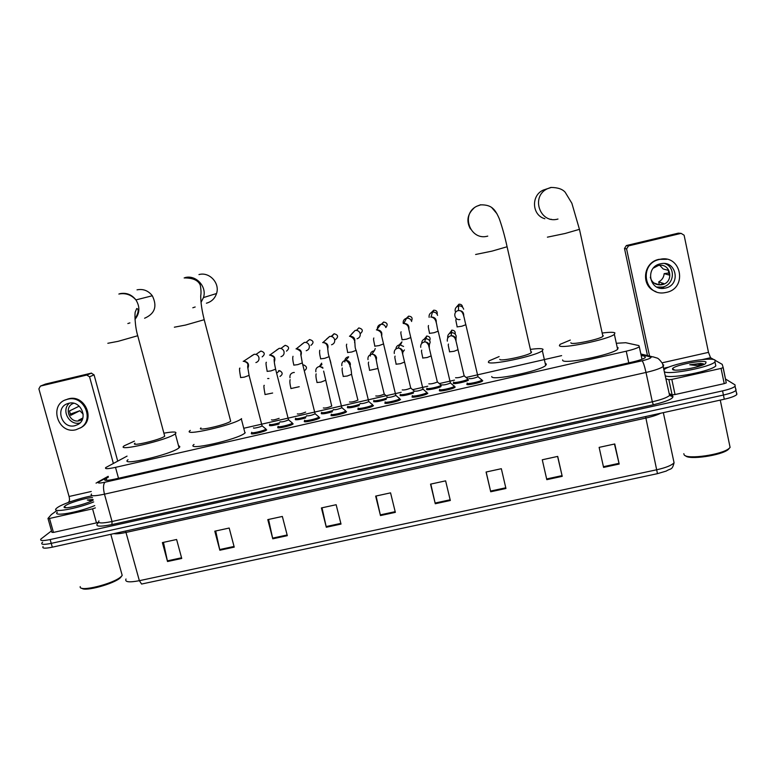 <?xml version="1.0" encoding="UTF-8"?>
<svg xmlns="http://www.w3.org/2000/svg" width="776" height="776" viewBox="0 0 776 776"><rect width="100%" height="100%" fill="white"/><g stroke="black" fill="none" stroke-linecap="round" stroke-linejoin="round"><path stroke-width="1.16" d="M279.05 424.035C272.696 425.733 269.495 426.131 269.427 425.229L269.67 425.694M305.608 417.934C299.041 419.748 295.588 420.223 295.249 419.331L295.53 419.767M332.332 411.794C325.561 413.724 321.856 414.268 321.225 413.404L321.526 413.812M359.21 405.605C352.285 407.662 348.327 408.273 347.338 407.449L347.658 407.827M386.254 399.359C379.231 401.541 375.012 402.24 373.605 401.454L373.945 401.803M413.462 393.063C406.42 395.362 401.939 396.148 400.018 395.42L400.368 395.741M440.846 386.681C437.169 388.514 425.946 390.609 426.587 389.358L426.936 389.659M468.452 380.153C466.279 381.86 452.796 384.624 453.3 383.266L453.65 383.528M293.173 423.851L293.027 423.997C291.087 425.878 275.878 429.225 277.876 427.334L278.157 427.818M319.79 417.789L319.615 417.963C317.694 419.826 302.63 423.124 304.396 421.29L304.706 421.746M346.562 411.687L346.358 411.901C344.466 413.744 329.538 416.974 331.08 415.218L331.41 415.635M373.479 405.557L373.266 405.8C371.394 407.623 356.601 410.795 357.911 409.107L358.269 409.495M266.711 429.875L266.605 429.982C264.635 431.892 249.261 435.307 251.502 433.347L251.744 433.852M400.561 399.388L400.329 399.669C398.486 401.464 383.819 404.587 384.896 402.957L385.265 403.316M427.799 393.19L427.557 393.49C425.733 395.265 411.183 398.34 412.046 396.779L412.425 397.108M455.192 386.943L454.949 387.282C453.155 389.038 438.712 392.055 439.342 390.551L439.73 390.861M482.75 380.667L482.507 381.035C480.742 382.762 466.395 385.74 466.812 384.304L467.191 384.576M127.051 456.123L105.759 467.559C104.479 469.082 107.728 469.014 115.508 467.365L626.242 351.198C633.032 349.598 637.387 348.123 639.298 346.765L638.89 345.592L625.728 342.72L617.153 343.225M561.63 355.631L466.056 377.466M454.493 380.114L439.284 383.587M427.76 386.225L412.657 389.668M401.182 392.297L244.062 428.197M108.388 477.094L104.896 479.19C103.625 480.79 106.884 480.78 114.654 479.141L632.275 362.072C639.065 360.481 643.411 358.978 645.312 357.571L644.866 356.3L641.16 355.398M725.444 378.969L735.056 384.886L735.095 386.283C733.33 387.835 729.149 389.368 722.563 390.881L50.149 539.543C42.787 541.037 39.702 540.872 40.905 539.039L51.507 530.871M735.619 388.834L735.949 390.425C734.183 391.996 730.012 393.539 723.426 395.052L51.235 543.365C43.873 544.849 40.788 544.665 41.982 542.802L42.641 542.211M735.9 389.009L735.949 390.425C734.183 391.996 730.012 393.539 723.426 395.052L51.235 543.365C43.873 544.849 40.788 544.665 41.982 542.802M614.466 444.037L619.18 464.038L614.767 443.969L599.13 447.374L603.582 467.404L619.18 464.038M557.595 456.433L562.222 476.338L557.711 456.404L542.269 459.78L546.808 479.665L562.222 476.338M505.942 488.482L501.335 468.704L486.077 472.031L490.713 491.771L505.942 488.482M486.174 472.002L490.713 491.771M450.322 500.491L445.618 480.848L430.544 484.137L435.268 503.74L450.322 500.491M430.816 484.079L435.268 503.74M181.739 558.458L176.618 539.495L162.388 542.599L167.529 561.523L181.739 558.458M163.455 542.366L167.529 561.523M234.226 547.128L229.182 528.039L214.787 531.182L219.851 550.232L234.226 547.128M215.699 530.978L219.851 550.232M287.314 535.673L282.348 516.447L267.788 519.619L272.774 538.806L287.314 535.673M268.545 519.454L272.774 538.806M341.013 524.081L336.144 504.72L321.41 507.931L326.308 527.253L341.013 524.081M322.011 507.795L326.308 527.253M395.353 512.354L390.561 492.857L375.652 496.106L380.473 515.565L395.353 512.354M376.098 496.01L380.473 515.565M663.335 412.638L674.072 462.768C672.064 470.605 670.959 467.996 666.206 471.09L657.466 473.661L141.591 584.047L139.36 580.69L657.068 469.693C666.05 467.647 671.715 465.338 674.072 462.768L673.519 460.187M736.754 393.131L736.802 394.567C735.047 396.158 730.876 397.71 724.289 399.223L52.322 547.177C44.959 548.661 41.865 548.457 43.058 546.576M98.571 522.229L96.476 522.869L92.567 508.843L49.499 518.465L53.457 532.414L51.924 532.355L48.034 518.62M96.476 522.869L53.457 532.414M91.277 373.149L94.061 374.856L89.56 376.787L86.737 375.05L91.277 373.149L45.503 384.062L40.43 386.089L38.887 388.854L69.074 496.485C69.724 499.201 69.607 501.044 68.724 501.994L67.822 502.654M117.69 461.022L94.061 374.856M86.737 375.05L40.43 386.089M89.56 376.787L113.335 463.35M56.968 510.501L51.332 514.585L47.976 518.436L49.499 518.465M92.567 508.843L95.351 507.902M68.744 403.297L67.832 403.559C54.562 407.342 61.711 429.39 74.962 425.685L77.726 424.618C88.968 419.098 80.879 399.815 68.744 403.297M69.442 403.161C60.77 410.029 69.229 425.908 79.957 422.959M78.686 405.683L78.677 406.42L69.481 410.95L70.703 415.344L79.86 410.717L83.187 414.161M82.848 417.983L78.618 420.223L82.188 419.564M73.768 403.287L73.701 403.307C63.37 406.449 69.093 423.638 79.472 420.728L82.353 419.457M81.189 427.498L80.267 428.012C95.041 420.146 83.866 394.577 67.628 399.252L66.862 399.456C48.325 404.121 57.763 434.793 76.077 429.7L81.189 427.498C95.933 419.651 84.788 394.15 68.589 398.815L65.368 399.989M79.86 410.717L70.141 414.161M121.9 575.792L120.513 577.625C114.363 583.804 84.671 591.942 81.829 588.208M121.522 572.96L122.201 575.404L121.143 576.558C113.859 583.843 78.337 592.563 80.229 586.607M93.683 501.917C77.076 508.804 50.644 513.353 56.376 508.425L57.346 507.63C62.196 504.002 79.996 497.988 91.995 495.864M94.711 505.613C78.124 512.548 51.691 517.068 57.414 512.073M93.188 500.122C85.729 504.613 61.401 510.142 64.282 506.689L65.136 505.884C68.938 502.906 85.99 497.746 92.48 497.571M93.004 499.482L87.329 500.025L91.655 500.908M93.159 500.035L87.329 500.025M144.598 318.238C154.89 313.756 157.47 306.268 152.319 295.763C148.294 290.631 143.191 288.662 137.022 289.846M134.985 443.212C129.543 447.034 160.283 439.876 164.609 436.296L164.434 435.229M163.891 433.173C173.717 431.446 177.529 431.65 175.318 433.784L175.221 433.862C168.14 439.943 114.732 452.418 124.228 445.793L134.423 441.137M178.558 445.899C180.022 446.171 180.187 446.792 179.062 447.771L178.955 447.859C172 454.348 118.66 466.745 128.03 459.712M134.927 317.112L136.101 317.626M206.406 303.212C211.46 301.806 214.845 298.576 216.543 293.522C220.132 283.153 209.374 271.551 198.957 274.588M200.974 427.945C195.581 431.795 226.708 424.744 230.685 421.203L230.414 420.175M241.578 418.623L241.307 418.846C234.488 424.957 180.604 437.121 190.295 430.399L190.304 430.399M245.245 432.736L244.974 432.989C238.28 439.507 184.455 451.554 194.019 444.425M192.855 277.856L192.341 278.351M496.95 213.71L491.654 207.483M499.773 359.327C499.395 361.771 527.709 355.864 531.153 352.76L531.579 352.023L530.91 351.683M530.968 349.316C538.156 348.385 542.191 348.405 543.064 349.384L542.337 350.684C536.4 356.058 487.27 366.253 488.385 361.946L489.171 360.821L499.133 356.572M545.218 363.44L546.382 364.08L545.683 365.477C539.834 371.229 490.742 381.22 491.771 376.535M473.894 208.201C467.356 214.283 466.192 221.189 470.411 228.92M547.08 188.81L543.248 190.101C530.774 195.504 531.958 215.427 544.888 218.725M570.884 342.72L570.952 342.982C571.64 345.136 599.615 339.393 602.913 336.396L603.243 335.571L602.68 335.339M602.671 332.972C609.509 332.109 613.583 332.089 614.902 332.894L614.369 334.349C608.656 339.529 560.117 349.433 559.399 345.64L560.068 344.34L570.302 340.072M617.192 347.299L618.123 347.716L617.628 349.297C612.002 354.845 563.492 364.526 562.687 360.365L562.59 359.928M550.038 219.375L551.29 219.269M262.084 425.617L262.094 425.927C260.978 426.965 252.345 428.895 253.587 427.818M265.392 428.536L265.887 429.128C264.034 430.913 249.639 434.114 251.725 432.28M251.472 355.883L254.198 354.283C256.555 354.166 258.136 355.243 258.922 357.503C259.31 360.054 258.311 361.742 255.905 362.567M288.546 419.603L288.526 419.903C284.579 421.572 281.736 422.202 279.99 421.795M291.892 422.542L292.319 423.133C290.486 424.889 276.237 428.032 278.109 426.276M276.363 350.228L279.176 348.366C281.601 348.191 283.221 349.268 284.026 351.586C284.414 354.137 283.395 355.835 280.98 356.669M315.163 413.55L315.114 413.85C311.225 415.49 308.373 416.111 306.549 415.732M318.538 416.508L318.907 417.1C317.103 418.846 302.98 421.931 304.638 420.223M301.369 344.631L304.347 342.42C306.811 342.206 308.45 343.273 309.275 345.63C309.653 348.201 308.625 349.898 306.2 350.733M341.925 407.468L341.857 407.759C338.035 409.369 335.164 409.99 333.253 409.631M345.349 410.436L345.65 411.037C343.865 412.754 329.887 415.781 331.323 414.141M326.512 339.131L329.674 336.425C332.167 336.192 333.825 337.269 334.65 339.645C335.028 342.216 333.99 343.923 331.546 344.767M368.842 401.357L368.765 401.628C364.992 403.219 362.111 403.84 360.122 403.501M372.315 404.335L372.558 404.926C370.792 406.634 356.931 409.612 358.153 408.03M351.809 333.787L355.156 330.411C357.668 330.159 359.346 331.226 360.171 333.622C360.539 336.212 359.492 337.919 357.038 338.763M395.925 395.207L395.828 395.469C392.113 397.021 389.212 397.642 387.137 397.331M399.436 398.204L399.621 398.786C397.884 400.464 384.139 403.394 385.148 401.881M377.359 328.655C377.446 326.463 378.542 325.037 380.647 324.378L380.783 324.349C383.315 324.087 385.003 325.154 385.837 327.579C388.097 324.562 387.37 322.729 383.664 322.04L381.976 324.281M381.753 332.846L380.841 332.768M423.153 389.019L423.046 389.261C419.389 390.803 416.479 391.414 414.316 391.123M426.722 392.035L426.849 392.608C425.132 394.266 411.503 397.147 412.298 395.692L412.328 395.624M403.239 323.466C402.88 320.866 403.947 319.14 406.43 318.286L406.556 318.257C409.107 317.985 410.805 319.062 411.639 321.487M408.108 325.27L407.458 325.319M450.555 382.791L450.429 383.024C446.821 384.537 443.901 385.158 441.651 384.877M454.164 385.827L454.241 386.39C452.553 388.029 439.012 390.871 439.604 389.465L439.662 389.339M429.138 317.365C428.788 314.755 429.865 313.019 432.368 312.156L432.475 312.136C435.055 311.845 436.752 312.922 437.586 315.366M477.9 376.418L477.977 376.748C474.427 378.232 471.478 378.853 469.14 378.601M481.76 379.59L481.799 380.143C480.131 381.753 466.686 384.547 467.074 383.208L467.162 383.014M455.182 311.225C454.843 308.605 455.929 306.86 458.441 305.996L458.538 305.977C461.138 305.676 462.845 306.762 463.67 309.217M279.118 418.351C274.908 419.816 272.357 420.301 271.484 419.826M279.573 422.784C273.23 424.588 269.912 425.054 269.65 424.191M305.637 412.105C301.748 413.686 298.983 414.287 297.334 413.909M306.151 416.663C299.614 418.584 296.063 419.127 295.481 418.293M331.779 405.848L331.721 406.12C327.976 407.691 325.183 408.302 323.34 407.963M332.885 410.494C326.221 412.541 322.409 413.162 321.458 412.366M319.421 366.476L321.662 363.158M357.978 399.882L357.901 400.144C354.215 401.687 351.412 402.298 349.481 401.978M359.783 404.267C353.051 406.44 348.987 407.148 347.58 406.401M344.884 361.975C344.544 359.113 345.786 357.387 348.599 356.785M384.324 393.888L384.236 394.13C380.609 395.653 377.786 396.264 375.778 395.964M386.855 397.972C383.101 399.737 372.926 401.628 373.848 400.397M370.385 356.038C370.055 353.119 371.335 351.373 374.216 350.81L371.927 354.263C374.274 354.283 375.807 355.408 376.525 357.629L376.292 360.394M410.824 387.855L410.727 388.087C407.138 389.581 404.306 390.192 402.22 389.921M404.412 349.957L402.424 352.75M414.122 391.55C411.552 393.238 399.436 395.692 400.27 394.363L400.28 394.334M395.905 348.996C396.138 346.62 397.438 345.223 399.805 344.816L403.568 346.445M437.47 381.782L437.363 382.015C433.832 383.48 430.981 384.091 428.818 383.829M421.707 343.438C421.727 340.858 423.007 339.306 425.558 338.792C427.925 338.743 429.477 339.839 430.205 342.08L428.915 346.241M440.981 384.75L441.078 385.274C439.468 386.846 426.16 389.668 426.839 388.301L426.878 388.204M428.885 344.137L428.43 344.796M464.271 375.681L464.155 375.894C460.672 377.34 457.811 377.951 455.56 377.718M447.723 337.996C447.403 335.154 448.644 333.399 451.457 332.739C453.863 332.652 455.444 333.758 456.181 336.027L456.036 338.443M455.91 338.782L455.483 339.51M467.831 378.669L467.88 379.183C466.289 380.735 453.077 383.509 453.553 382.199L453.62 382.054M455.056 337.259L454.823 337.996M703.095 364.526L703.977 364.477M721.059 368.406L723.174 367.543L726.258 382.888L724.212 383.635L721.059 368.406L671.822 379.406L675.042 394.548L672.074 394.78L669.271 393.878M724.212 383.635L675.042 394.548M647.485 355.583L624.496 248.504L626.348 245.546L628.531 245.895L626.581 248.912L649.57 356.087M713.852 359.598L710.544 357.726L708.488 352.362L684.112 235.215L681.115 233.363L678.311 233.159L626.416 245.536M681.115 233.363L628.531 245.895M666.08 378.872L668.863 379.677L671.822 379.406M723.174 367.543L722.204 364.342L715.55 360.568M660.347 263.84C644.866 266.876 649.124 291.32 664.547 288.226L665.459 288.051C681.328 284.996 676.381 259.834 660.638 263.782L660.347 263.84M656.874 287.062L662.617 287.052C674.373 284.899 676.012 267.022 664.712 263.568M653.896 282.998L658.853 284.676L662.112 284.666C674.596 282.26 670.736 262.472 658.349 265.518L653.334 268.127M659.328 284.676L658.737 281.892L663.722 283.541L660.686 284.54M650.298 277.265C651.898 282.716 655.613 285.238 661.443 284.802M666.73 259.3L658.911 259.359C642.761 262.414 640.588 286.81 655.953 291.611M666.38 292.387C688.05 288.235 681.144 253.83 659.668 259.417L659.425 259.475C638.454 263.588 644.099 296.665 664.983 292.659L666.38 292.387M661.278 287.285L662.103 288.381M669.145 272.919L664.149 273.637L669.281 275.073L668.272 270.32L663.17 268.991L659.775 265.324M658.737 281.892C662.025 280.058 663.829 277.304 664.149 273.637M729.595 447.975L728.247 449.517C721.496 455.502 688.642 460.207 685.499 455.745M729.537 444.745L730.1 447.422L729.033 448.46C721.903 454.785 687.1 459.693 684.199 454.92L683.811 453.688M664.111 369.677C669.145 364.371 710.185 356.504 714.997 360.015L714.977 361.907C710.67 366.98 670.813 374.847 664.596 371.927M715.365 363.769L715.812 365.903C711.514 371.054 671.667 378.882 665.43 375.875M672.637 369.522L672.511 368.678C674.034 365.321 702.92 359.569 706.044 362.023L705.607 363.566C701.184 367.184 674.722 371.927 672.637 369.522M704.356 364.293L700.621 363.44L689.718 364.759L700.097 365.962M673.073 369.745L673.772 369.502M697.605 364.138L702.135 363.585M703.483 363.876L700.621 363.44M703.609 364.642C700.379 363.944 695.752 363.973 689.718 364.759M118.505 478.278L115.508 467.365M628.764 362.867L626.242 351.198M108.271 476.687L98.717 482.041C97.359 483.303 99.444 483.361 104.964 482.216L642.121 360.772C648.435 359.24 651.384 358.017 650.967 357.086L640.986 354.603M663.645 364.885L663.402 366.34C660.88 368.299 655.08 370.336 646.01 372.451L104.469 494.176C94.119 496.33 89.793 496.281 91.49 494.031M670.125 394.606L671.861 395.168C675.653 397.555 669.475 400.765 653.324 404.791L111.928 524.566L112.035 521.501L104.469 494.176C103.053 488.191 103.218 484.205 104.964 482.216M642.121 360.772C643.265 362.208 644.555 366.097 646.01 372.451L652.325 401.793C661.375 399.698 667.127 397.574 669.601 395.43L662.5 363.478C659.881 359.909 658 358.075 656.845 357.988L653.014 356.824L650.511 356.902M111.928 524.566C99.425 527.04 94.721 526.603 97.805 523.247L98.853 522.481M98.95 520.88C97.33 523.383 101.695 523.596 112.035 521.501L652.325 401.793L653.324 404.791M50.149 539.543L52.322 547.177M722.563 390.881L724.289 399.223M671.861 395.168L671.366 395.246L672.026 396.488L669.601 395.43L669.804 393.781M669.426 394.615L671.366 395.246L669.387 394.402M99.406 481.605L96.04 483.108M106.816 480.383L106.234 478.288M645.166 357.688L644.866 356.3M645.603 416.547L645.894 418.051L126.061 532.423C120.309 533.665 116.235 534.063 113.829 533.636M660.735 413.21C657.301 414.985 652.354 416.596 645.894 418.051L657.466 473.661M126.003 578.993C124.577 582.078 129.029 582.64 139.36 580.69L125.596 531.046M395.178 511.665L380.308 514.876M340.848 523.393L326.143 526.564M287.139 534.994L272.609 538.127M234.042 546.45L219.686 549.553M181.555 557.789L167.364 560.854M450.158 499.792L435.103 503.042M505.777 487.784L490.548 491.072M562.067 475.63L546.653 478.957M619.025 463.33L603.427 466.696M91.248 491.489L69.074 496.485M71.12 501.461L68.724 501.994M107.825 343.283L118.136 341.324L137.73 335.736M119.824 293.687C126.313 292.436 131.678 294.511 135.926 299.905C140.136 306.792 139.826 313.271 134.995 319.343M129.912 322.894L127.856 323.553M174.357 327.2L185.542 325.057L204.204 319.712M184.93 277.633C195.882 274.452 207.221 286.664 203.467 297.577L201.042 302.378M195.174 306.986L192.817 307.771M475.61 254.489L492.032 251.114L507.087 246.758M487.755 236.108C470.324 241.22 460.284 214.283 476.697 206.27L480.587 204.767M547.4 237.165L565.132 233.479L579.468 229.327M557.983 219.045C539.883 224.322 530.289 196.173 547.691 188.607L550.989 187.414M259.048 352.217L261.027 351.062C264.907 352.382 265.285 354.322 262.162 356.873M260.785 351.101L255.964 354.419M243.198 361.315L243.606 361.238C248.077 361.82 249.494 364.196 247.854 368.348M249.077 375.4L244.314 377.136L240.599 377.582M283.221 346.659L285.248 345.33C289.215 346.581 289.623 348.521 286.47 351.14M285.083 345.359L280.912 348.453M269.534 355.107L269.835 355.039C274.287 355.486 275.781 357.804 274.306 361.994M275.616 369.192L270.95 370.909L267.109 371.374M307.509 341.139L309.634 339.558C313.659 340.771 314.086 342.711 310.895 345.378M309.517 339.578L306.006 342.449M296.025 348.86L296.296 348.802C300.671 349.151 302.213 351.421 300.913 355.592M302.31 362.955L297.741 364.633L293.764 365.137M335.174 339.636L334.66 339.665L335.174 339.636M331.759 336.561L334.175 333.748C338.239 334.941 338.666 336.881 335.455 339.587M334.078 333.767L331.216 336.425M322.661 342.575L322.942 342.517C327.22 342.808 328.801 345.019 327.676 349.142M329.16 356.669L324.688 358.328L320.585 358.851M356.475 330.353L358.851 327.918C362.925 329.053 363.381 330.993 360.2 333.748M358.764 327.928L356.543 330.363M349.462 336.25L349.733 336.202C353.914 336.425 355.524 338.579 354.584 342.633M356.174 350.354L351.79 351.984L347.561 352.537M381.336 324.271L383.587 322.059M376.409 329.897L376.69 329.839C380.754 330.013 382.403 332.089 381.637 336.076M383.344 344.001L379.057 345.601L374.692 346.193M406.304 318.325L408.622 316.142C411.872 316.443 412.832 318.082 411.513 321.06M408.545 316.162L407.507 318.17M403.52 323.505L403.801 323.446C407.74 323.563 409.427 325.561 408.845 329.451M410.679 337.618L406.478 339.18L401.978 339.801M431.349 312.534L433.706 310.206C436.422 310.225 437.567 311.574 437.14 314.241M430.787 317.074L431.068 317.015C434.88 317.074 436.597 318.994 436.209 322.777M438.178 331.187L434.065 332.72L429.419 333.379M456.501 307.015L458.936 304.24C461.089 304.095 462.302 305.084 462.583 307.209M460.003 319.537C454.406 320.721 452.592 311.7 458.209 310.613L458.49 310.555C462.176 310.555 463.912 312.389 463.718 316.045M465.842 324.727L461.817 326.23L457.035 326.909M278.652 370.685L279.641 370.666C282.852 372.461 282.978 374.391 280 376.438M272.638 393.025L265.004 394.567M267.642 378.542L268.923 378.523M302.97 365.001L303.726 364.943C307.15 366.573 307.374 368.513 304.386 370.753M290.001 377.776C289.613 375.031 290.738 373.285 293.386 372.538L294.317 372.48M299.226 386.72L290.913 388.563M315.851 371.762C315.473 369.007 316.618 367.252 319.275 366.495L322.709 367.378M325.299 380.395L320.934 382.122L316.967 382.529M330.149 360.113L330.896 363.09M341.857 365.7C341.479 362.945 342.633 361.18 345.31 360.423L345.863 360.365C347.978 360.413 349.433 361.412 350.228 363.372M351.538 374.323L347.26 376.02L343.167 376.467M350.403 364.089L350.005 366.689M374.371 350.8L375.254 348.531M367.999 359.618C367.64 356.844 368.804 355.078 371.491 354.312L371.927 354.263C376.505 354.137 376.185 362.043 377.99 368.484L369.512 370.356M377.922 368.222L384.236 394.13M399.204 344.913L401.949 341.876L400.513 344.816M394.295 353.497C393.936 350.713 395.11 348.938 397.816 348.172L398.175 348.123C400.561 348.104 402.133 349.229 402.87 351.499L402.715 354.05M404.461 362.082L400.358 363.721L396.012 364.216M424.171 339.17L426.887 336.037C429.807 336.464 430.728 338.045 429.652 340.771M420.738 347.338C420.388 344.544 421.572 342.759 424.297 341.993L424.588 341.954C427.023 341.896 428.614 343.021 429.361 345.33L429.274 347.648M431.165 355.912L427.139 357.523L422.658 358.046M449.304 333.612L451.971 330.169C454.474 330.343 455.541 331.662 455.173 334.126M447.325 341.149C446.986 338.346 448.188 336.551 450.924 335.775L451.157 335.746C453.63 335.668 455.25 336.794 456.007 339.122L455.987 341.197M458.015 349.704L454.067 351.285L449.459 351.838M708.488 352.362L662.879 362.644M710.544 357.726L702.202 359.598M669.019 367.058L663.8 368.231M626.581 248.912L624.496 248.504M672.074 394.78L668.863 379.677M702.678 364.439L704.239 364.351M698.497 365.438L702.658 365.05M641.995 359.259L639.298 346.765M105.206 480.315L104.896 479.19M735.095 386.283L736.802 394.567M651.908 356.65L640.86 353.992M108.165 476.318L97.32 482.332M87.009 375.002L91.549 373.101M67.822 399.019L66.862 399.456M120.513 577.625L121.143 576.558M66.183 507.737L64.282 506.689M110.813 534.305L122.201 575.404M118.854 294.036C125.576 292.785 131.26 294.744 135.926 299.905L152.319 295.763M175.318 433.784L179.062 447.771M164.706 436.219L137.808 335.998C134.849 326.454 134.607 313.291 135.296 311.904L136.741 308.509C139.088 309.188 138.506 312.738 134.985 319.149M201.032 302.291L203.467 297.577L216.543 293.522M230.685 421.203L204.282 319.993C201.915 310.633 200.722 302.582 200.712 295.85C201.236 293.066 201.081 289.448 200.237 285.005C198.113 280.214 192.749 277.856 184.145 277.944M241.307 418.846L244.974 432.989M531.153 352.76L507.155 247.049C504.827 236.36 502.198 226.912 499.278 218.696C497.047 213.526 494.933 210.141 492.935 208.54C490.335 205.95 486.242 204.719 480.664 204.854L476.697 206.27M542.337 350.684L545.683 365.477M602.913 336.396L579.527 229.618L571.863 203.263L565.209 192.293C562.581 189.169 557.934 187.549 551.29 187.452L543.248 190.101M614.369 334.349L617.628 349.297M240.657 377.543C239.444 370.85 239.202 367.717 239.939 368.144M262.094 425.927L249.125 375.613L247.806 367.698C247.011 366.117 250.095 363.013 243.606 361.238L254.198 354.283M262.142 425.878L265.964 429.06M265.887 429.128L266.178 430.273M267.186 371.326C265.974 365.166 265.702 362.149 266.391 362.266M288.526 419.903L275.664 369.415C273.821 360.995 274.238 360.064 274.112 359.249C275.063 357.872 273.637 356.475 269.835 355.039L279.176 348.366M288.575 419.865L292.397 423.056M292.319 423.133L292.61 424.278M293.861 365.069C292.756 360.762 292.474 357.833 293.008 356.3M304.347 342.42L296.296 348.802C300.137 350.354 301.612 352.071 300.729 353.943L302.359 363.168L315.114 413.85M315.163 413.802L318.985 417.032M318.907 417.1L319.198 418.254M331.818 336.58L331.983 335.62M320.701 358.774C319.615 354.574 319.314 351.741 319.79 350.257M329.674 336.425L322.932 342.526C329.625 343.428 326.599 350.238 329.218 356.892L341.857 407.759M341.906 407.71L345.737 410.96M345.65 411.037L345.941 412.192M347.687 352.45C345.795 343.351 346.513 345.427 346.726 344.156M355.156 330.411L349.733 336.202C357.755 339.578 353.264 345.01 356.223 350.577L368.765 401.628M368.813 401.59L372.635 404.859M372.558 404.926L372.839 406.09M374.818 346.077C372.926 337.201 373.644 339.17 373.828 337.996M380.783 324.349L376.68 329.849C380.133 330.974 381.724 332.729 381.452 335.125L395.828 395.469M395.867 395.42L399.708 398.709M399.621 398.786L399.902 399.96M402.113 339.684C400.338 331.478 400.843 332.865 401.085 331.788M406.556 318.257L403.792 323.456C406.876 324.145 408.515 325.949 408.719 328.869L423.046 389.261M423.095 389.222L426.936 392.54M426.849 392.608L427.13 393.781M429.565 333.243C427.886 325.532 428.226 326.609 428.507 325.513M432.475 312.136L431.058 317.035C437.431 317.985 436.209 326.036 438.227 331.41L450.429 383.024M450.478 382.985L454.319 386.322M454.241 386.39L454.523 387.573M433.619 310.225L433.134 312.049M457.18 326.774C455.56 319.353 455.784 320.284 456.084 319.198M458.538 305.977L458.49 310.565C463.825 310.031 463.98 318.587 465.891 324.95L477.977 376.748M478.026 376.709L481.877 380.065M481.799 380.143L482.071 381.326M458.849 304.26L458.858 305.919M265.072 394.518C263.859 388.087 263.597 385.022 264.286 385.342M278.565 370.695L279.641 370.666L276.712 373.12M290.99 388.504C289.885 384.149 289.603 381.191 290.146 379.629M303.726 364.943L302.941 365.001M317.064 382.452C315.977 378.213 315.667 375.341 316.152 373.838M331.721 406.12L323.64 371.103M321.962 364.371L319.984 366.437L322.923 368.212M343.273 376.37C342.206 372.238 341.886 369.434 342.313 367.989M357.901 400.144L351.596 374.585C351.159 366.844 349.248 362.101 345.863 360.365L348.647 356.96M369.628 370.249C367.659 360.937 368.493 363.265 368.629 362.082M384.285 394.092L386.894 396.332M396.138 364.099C394.266 355.447 394.906 357.212 395.091 356.116M410.727 388.087L401.949 351.062C400.852 348.977 399.591 347.988 398.175 348.123L399.805 344.816M410.766 388.048L414.306 391.094M401.667 349.384L401.415 349.937M422.784 357.911C421.009 349.743 421.484 351.198 421.707 350.102M437.363 382.015L428.556 345.097C427.062 342.633 425.743 341.585 424.588 341.954L425.558 338.792M437.412 381.976L441.156 385.206M441.078 385.274L441.214 385.847M426.499 336.095L426.063 338.772M449.595 351.693C447.878 343.884 448.227 345.126 448.48 344.04M464.155 375.894L458.073 349.966C455.444 339.073 455.803 336.832 451.157 335.746L451.457 332.739M464.203 375.856L467.957 379.115M467.88 379.183L468.151 380.337M451.613 330.217L451.729 332.71M626.348 245.546L628.463 245.914M723.106 367.669L726.258 382.888M661.715 287.227L664.547 288.226M659.154 259.31L659.668 259.417M728.247 449.517L729.033 448.46M720.264 400.106L730.1 447.422M714.977 361.907L715.812 365.903M674.606 370.045L672.511 368.678"/></g></svg>

